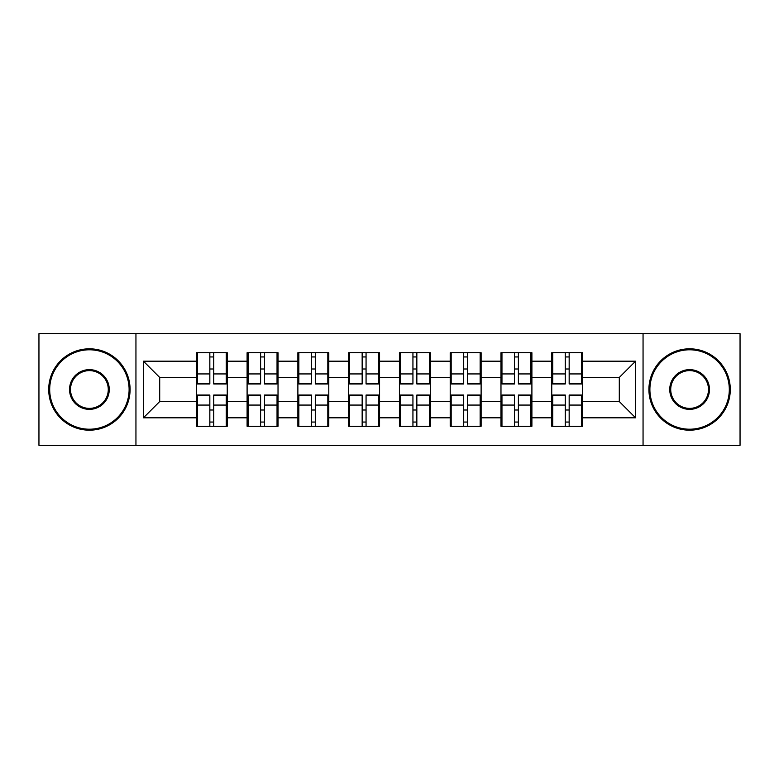 <?xml version="1.0" encoding="UTF-8"?>
<svg xmlns="http://www.w3.org/2000/svg" width="779" height="779" viewBox="0 0 779 779"><rect width="100%" height="100%" fill="white"/><g stroke="black" fill="none" stroke-linecap="round" stroke-linejoin="round"><path stroke-width="1.17" d="M643.055 445.325L740.05 445.325L740.05 333.675L643.055 333.675L643.055 445.325L135.945 445.325L135.945 333.675L38.95 333.675L38.95 445.325L135.945 445.325M582.673 410.173L581.699 410.173M552.73 410.173L551.756 410.173M551.756 368.827L552.73 368.827M581.699 368.827L582.673 368.827M582.673 364.601L581.699 364.601M552.73 364.601L551.756 364.601M551.756 414.399L552.73 414.399M581.699 414.399L582.673 414.399M531.901 410.173L530.927 410.173M501.958 410.173L500.975 410.173M500.975 368.827L501.958 368.827M530.927 368.827L531.901 368.827M531.901 364.601L530.927 364.601M501.958 364.601L500.975 364.601M500.975 414.399L501.958 414.399M530.927 414.399L531.901 414.399M481.12 410.173L480.146 410.173M451.177 410.173L450.204 410.173M450.204 368.827L451.177 368.827M480.146 368.827L481.12 368.827M481.12 364.601L480.146 364.601M451.177 364.601L450.204 364.601M450.204 414.399L451.177 414.399M480.146 414.399L481.12 414.399M430.349 410.173L429.375 410.173M400.406 410.173L399.423 410.173M399.423 368.827L400.406 368.827M429.375 368.827L430.349 368.827M430.349 364.601L429.375 364.601M400.406 364.601L399.423 364.601M399.423 414.399L400.406 414.399M429.375 414.399L430.349 414.399M379.577 410.173L378.594 410.173M349.625 410.173L348.651 410.173M348.651 368.827L349.625 368.827M378.594 368.827L379.577 368.827M379.577 364.601L378.594 364.601M349.625 364.601L348.651 364.601M348.651 414.399L349.625 414.399M378.594 414.399L379.577 414.399M328.796 410.173L327.823 410.173M298.854 410.173L297.88 410.173M297.88 368.827L298.854 368.827M327.823 368.827L328.796 368.827M328.796 364.601L327.823 364.601M298.854 364.601L297.88 364.601M297.88 414.399L298.854 414.399M327.823 414.399L328.796 414.399M278.025 410.173L277.042 410.173M248.073 410.173L247.099 410.173M247.099 368.827L248.073 368.827M277.042 368.827L278.025 368.827M278.025 364.601L277.042 364.601M248.073 364.601L247.099 364.601M247.099 414.399L248.073 414.399M277.042 414.399L278.025 414.399M643.055 333.675L135.945 333.675M619.295 401.545L619.295 377.455L582.673 377.455L582.673 401.545L619.295 401.545L635.567 417.817L635.567 361.183L582.673 361.183L582.673 352.721L551.756 352.721L551.756 377.455L531.901 377.455L531.901 401.545L551.756 401.545L551.756 377.455M635.567 417.817L582.673 417.817L582.673 426.279L551.756 426.279L551.756 417.817L531.901 417.817L531.901 426.279L500.975 426.279L500.975 417.817L481.12 417.817L481.12 426.279L450.204 426.279L450.204 417.817L430.349 417.817L430.349 426.279L399.423 426.279L399.423 417.817L379.577 417.817L379.577 426.279L348.651 426.279L348.651 417.817L328.796 417.817L328.796 426.279L297.88 426.279L297.88 417.817L278.025 417.817L278.025 426.279L247.099 426.279L247.099 417.817L227.244 417.817L227.244 426.279L196.327 426.279L196.327 417.817L143.433 417.817L143.433 361.183L196.327 361.183L196.327 377.455L159.705 377.455L159.705 401.545L196.327 401.545L196.327 377.455M551.756 361.183L531.901 361.183L531.901 352.721L500.975 352.721L500.975 361.183L481.12 361.183L481.12 352.721L450.204 352.721L450.204 361.183L430.349 361.183L430.349 352.721L399.423 352.721L399.423 361.183L379.577 361.183L379.577 352.721L348.651 352.721L348.651 361.183L328.796 361.183L328.796 352.721L297.88 352.721L297.88 361.183L278.025 361.183L278.025 352.721L247.099 352.721L247.099 361.183L227.244 361.183L227.244 352.721L196.327 352.721L196.327 361.183M551.756 401.545L551.756 417.817M531.901 401.545L531.901 417.817M531.901 361.183L531.901 377.455M481.12 401.545L500.975 401.545L500.975 377.455L481.12 377.455L481.12 417.817M500.975 401.545L500.975 417.817M500.975 361.183L500.975 377.455M481.12 361.183L481.12 377.455M430.349 401.545L450.204 401.545L450.204 377.455L430.349 377.455L430.349 417.817M450.204 401.545L450.204 417.817M450.204 361.183L450.204 377.455M430.349 361.183L430.349 377.455M379.577 401.545L399.423 401.545L399.423 377.455L379.577 377.455L379.577 417.817M399.423 401.545L399.423 417.817M399.423 361.183L399.423 377.455M379.577 361.183L379.577 377.455M328.796 401.545L348.651 401.545L348.651 377.455L328.796 377.455L328.796 417.817M348.651 401.545L348.651 417.817M348.651 361.183L348.651 377.455M328.796 361.183L328.796 377.455M278.025 401.545L297.88 401.545L297.88 377.455L278.025 377.455L278.025 417.817M297.88 401.545L297.88 417.817M297.88 361.183L297.88 377.455M278.025 361.183L278.025 377.455M227.244 401.545L247.099 401.545L247.099 377.455L227.244 377.455L227.244 417.817M247.099 401.545L247.099 417.817M247.099 361.183L247.099 377.455M227.244 361.183L227.244 377.455M227.244 410.173L226.27 410.173M197.301 410.173L196.327 410.173M196.327 368.827L197.301 368.827M226.27 368.827L227.244 368.827M227.244 364.601L226.27 364.601M197.301 364.601L196.327 364.601M196.327 414.399L197.301 414.399M226.27 414.399L227.244 414.399M196.327 401.545L196.327 417.817M159.705 401.545L143.433 417.817M143.433 361.183L159.705 377.455M582.673 401.545L582.673 417.817M582.673 361.183L582.673 377.455M635.567 361.183L619.295 377.455M226.27 352.721L226.27 383.969L213.738 383.969L213.738 352.721M209.833 352.721L209.833 383.969L197.301 383.969L197.301 352.721M209.833 356.948L213.738 356.948M213.738 368.993L209.833 368.993M197.301 426.279L197.301 395.031L209.833 395.031L209.833 426.279M213.738 426.279L213.738 395.031L226.27 395.031L226.27 426.279M213.738 422.052L209.833 422.052M209.833 410.007L213.738 410.007M89.4 429.21A39.71 39.71 0 0 0 129.11 389.5A39.71 39.71 0 0 0 89.4 349.79A39.71 39.71 0 0 0 49.69 389.5A39.71 39.71 0 0 0 89.4 429.21M89.4 348.817A40.683 40.683 0 0 1 130.083 389.5A40.683 40.683 0 0 1 89.4 430.183A40.683 40.683 0 0 1 48.717 389.5A40.683 40.683 0 0 1 89.4 348.817M89.4 409.355A19.855 19.855 0 0 1 69.545 389.5A19.855 19.855 0 0 1 89.4 369.645A19.855 19.855 0 0 1 109.255 389.5A19.855 19.855 0 0 1 89.4 409.355M89.4 370.619A18.881 18.881 0 0 0 70.519 389.5A18.881 18.881 0 0 0 89.4 408.381A18.881 18.881 0 0 0 108.281 389.5A18.881 18.881 0 0 0 89.4 370.619M689.6 429.21A39.71 39.71 0 0 0 729.31 389.5A39.71 39.71 0 0 0 689.6 349.79A39.71 39.71 0 0 0 649.89 389.5A39.71 39.71 0 0 0 689.6 429.21M689.6 348.817A40.683 40.683 0 0 1 730.283 389.5A40.683 40.683 0 0 1 689.6 430.183A40.683 40.683 0 0 1 648.917 389.5A40.683 40.683 0 0 1 689.6 348.817M689.6 409.355A19.855 19.855 0 0 1 669.745 389.5A19.855 19.855 0 0 1 689.6 369.645A19.855 19.855 0 0 1 709.455 389.5A19.855 19.855 0 0 1 689.6 409.355M689.6 370.619A18.881 18.881 0 0 0 670.719 389.5A18.881 18.881 0 0 0 689.6 408.381A18.881 18.881 0 0 0 708.481 389.5A18.881 18.881 0 0 0 689.6 370.619M277.042 352.721L277.042 383.969L264.509 383.969L264.509 352.721M260.605 352.721L260.605 383.969L248.073 383.969L248.073 352.721M260.605 356.948L264.509 356.948M264.509 368.993L260.605 368.993M327.823 352.721L327.823 383.969L315.291 383.969L315.291 352.721M311.386 352.721L311.386 383.969L298.854 383.969L298.854 352.721M311.386 356.948L315.291 356.948M315.291 368.993L311.386 368.993M378.594 352.721L378.594 383.969L366.062 383.969L366.062 352.721M362.157 352.721L362.157 383.969L349.625 383.969L349.625 352.721M362.157 356.948L366.062 356.948M366.062 368.993L362.157 368.993M429.375 352.721L429.375 383.969L416.843 383.969L416.843 352.721M412.938 352.721L412.938 383.969L400.406 383.969L400.406 352.721M412.938 356.948L416.843 356.948M416.843 368.993L412.938 368.993M480.146 352.721L480.146 383.969L467.614 383.969L467.614 352.721M463.709 352.721L463.709 383.969L451.177 383.969L451.177 352.721M463.709 356.948L467.614 356.948M467.614 368.993L463.709 368.993M248.073 426.279L248.073 395.031L260.605 395.031L260.605 426.279M264.509 426.279L264.509 395.031L277.042 395.031L277.042 426.279M264.509 422.052L260.605 422.052M260.605 410.007L264.509 410.007M298.854 426.279L298.854 395.031L311.386 395.031L311.386 426.279M315.291 426.279L315.291 395.031L327.823 395.031L327.823 426.279M315.291 422.052L311.386 422.052M311.386 410.007L315.291 410.007M349.625 426.279L349.625 395.031L362.157 395.031L362.157 426.279M366.062 426.279L366.062 395.031L378.594 395.031L378.594 426.279M366.062 422.052L362.157 422.052M362.157 410.007L366.062 410.007M400.406 426.279L400.406 395.031L412.938 395.031L412.938 426.279M416.843 426.279L416.843 395.031L429.375 395.031L429.375 426.279M416.843 422.052L412.938 422.052M412.938 410.007L416.843 410.007M451.177 426.279L451.177 395.031L463.709 395.031L463.709 426.279M467.614 426.279L467.614 395.031L480.146 395.031L480.146 426.279M467.614 422.052L463.709 422.052M463.709 410.007L467.614 410.007M530.927 352.721L530.927 383.969L518.395 383.969L518.395 352.721M514.491 352.721L514.491 383.969L501.958 383.969L501.958 352.721M514.491 356.948L518.395 356.948M518.395 368.993L514.491 368.993M501.958 426.279L501.958 395.031L514.491 395.031L514.491 426.279M518.395 426.279L518.395 395.031L530.927 395.031L530.927 426.279M518.395 422.052L514.491 422.052M514.491 410.007L518.395 410.007M581.699 352.721L581.699 383.969L569.167 383.969L569.167 352.721M565.262 352.721L565.262 383.969L552.73 383.969L552.73 352.721M565.262 356.948L569.167 356.948M569.167 368.993L565.262 368.993M552.73 426.279L552.73 395.031L565.262 395.031L565.262 426.279M569.167 426.279L569.167 395.031L581.699 395.031L581.699 426.279M569.167 422.052L565.262 422.052M565.262 410.007L569.167 410.007M209.833 373.93L197.301 373.93M209.833 383.55L197.301 383.55M226.27 373.93L213.738 373.93M226.27 383.55L213.738 383.55M213.738 405.07L226.27 405.07M213.738 395.45L226.27 395.45M197.301 405.07L209.833 405.07M197.301 395.45L209.833 395.45M260.605 373.93L248.073 373.93M260.605 383.55L248.073 383.55M277.042 373.93L264.509 373.93M277.042 383.55L264.509 383.55M311.386 373.93L298.854 373.93M311.386 383.55L298.854 383.55M327.823 373.93L315.291 373.93M327.823 383.55L315.291 383.55M362.157 373.93L349.625 373.93M362.157 383.55L349.625 383.55M378.594 373.93L366.062 373.93M378.594 383.55L366.062 383.55M412.938 373.93L400.406 373.93M412.938 383.55L400.406 383.55M429.375 373.93L416.843 373.93M429.375 383.55L416.843 383.55M463.709 373.93L451.177 373.93M463.709 383.55L451.177 383.55M480.146 373.93L467.614 373.93M480.146 383.55L467.614 383.55M264.509 405.07L277.042 405.07M264.509 395.45L277.042 395.45M248.073 405.07L260.605 405.07M248.073 395.45L260.605 395.45M315.291 405.07L327.823 405.07M315.291 395.45L327.823 395.45M298.854 405.07L311.386 405.07M298.854 395.45L311.386 395.45M366.062 405.07L378.594 405.07M366.062 395.45L378.594 395.45M349.625 405.07L362.157 405.07M349.625 395.45L362.157 395.45M416.843 405.07L429.375 405.07M416.843 395.45L429.375 395.45M400.406 405.07L412.938 405.07M400.406 395.45L412.938 395.45M467.614 405.07L480.146 405.07M467.614 395.45L480.146 395.45M451.177 405.07L463.709 405.07M451.177 395.45L463.709 395.45M514.491 373.93L501.958 373.93M514.491 383.55L501.958 383.55M530.927 373.93L518.395 373.93M530.927 383.55L518.395 383.55M518.395 405.07L530.927 405.07M518.395 395.45L530.927 395.45M501.958 405.07L514.491 405.07M501.958 395.45L514.491 395.45M565.262 373.93L552.73 373.93M565.262 383.55L552.73 383.55M581.699 373.93L569.167 373.93M581.699 383.55L569.167 383.55M569.167 405.07L581.699 405.07M569.167 395.45L581.699 395.45M552.73 405.07L565.262 405.07M552.73 395.45L565.262 395.45"/></g></svg>
